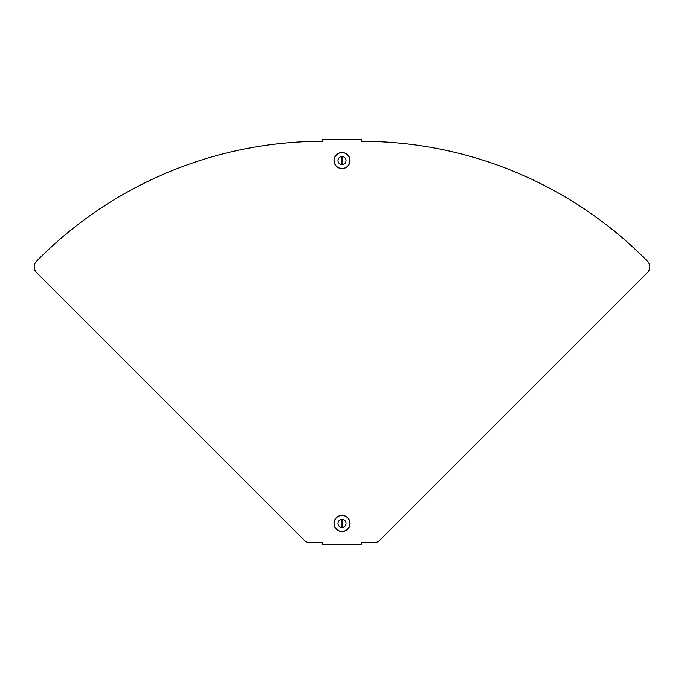 <?xml version="1.0" encoding="UTF-8"?>
<svg xmlns="http://www.w3.org/2000/svg" width="684" height="684" viewBox="0 0 684 684"><rect width="100%" height="100%" fill="white"/><g stroke="black" fill="none" stroke-linecap="round" stroke-linejoin="round"><path stroke-width="1.03" d="M647.5 261.271A401.414 401.414 0 0 0 361.272 141.297L361.272 139.485L322.728 139.485L322.728 141.297A401.414 401.414 0 0 0 36.5 261.271A8.028 8.028 0 0 0 36.551 272.583L304.329 540.351A8.028 8.028 0 0 0 309.997 542.703L322.728 542.703L322.728 544.515L361.272 544.515L361.272 542.703L374.003 542.703A8.028 8.028 0 0 0 379.671 540.351L647.449 272.583A8.028 8.028 0 0 0 647.5 261.271M342 527.048A0.804 0.804 0 0 0 342.804 526.244L342.804 520.627A0.804 0.804 0 0 0 342 519.823A0.804 0.804 0 0 0 341.196 520.627L341.196 526.244A0.804 0.804 0 0 0 342 527.048M342 515.411A8.028 8.028 0 0 1 350.028 523.44A8.028 8.028 0 0 1 342 531.468A8.028 8.028 0 0 1 333.972 523.44A8.028 8.028 0 0 1 342 515.411A8.028 8.028 0 0 1 350.028 523.44A8.028 8.028 0 0 1 342 531.468M342 519.413A4.027 4.027 0 0 1 346.027 523.44A4.027 4.027 0 0 1 342 527.458A4.027 4.027 0 0 1 337.973 523.44A4.027 4.027 0 0 1 342 519.413M342 156.952A0.804 0.804 0 0 0 341.196 157.756L341.196 163.373A0.804 0.804 0 0 0 342 164.177A0.804 0.804 0 0 0 342.804 163.373L342.804 157.756A0.804 0.804 0 0 0 342 156.952M342 168.589A8.028 8.028 0 0 1 333.972 160.56A8.028 8.028 0 0 1 342 152.532A8.028 8.028 0 0 1 350.028 160.56A8.028 8.028 0 0 1 342 168.589A8.028 8.028 0 0 1 333.972 160.56A8.028 8.028 0 0 1 342 152.532M342 164.588A4.027 4.027 0 0 1 337.973 160.56A4.027 4.027 0 0 1 342 156.542A4.027 4.027 0 0 1 346.027 160.56A4.027 4.027 0 0 1 342 164.588M342 515.497A7.943 7.943 0 0 1 349.943 523.44A7.943 7.943 0 0 1 342 531.374A7.943 7.943 0 0 1 334.057 523.44A7.943 7.943 0 0 1 342 515.497M342 168.503A7.943 7.943 0 0 1 334.057 160.56A7.943 7.943 0 0 1 342 152.626A7.943 7.943 0 0 1 349.943 160.56A7.943 7.943 0 0 1 342 168.503"/></g></svg>

